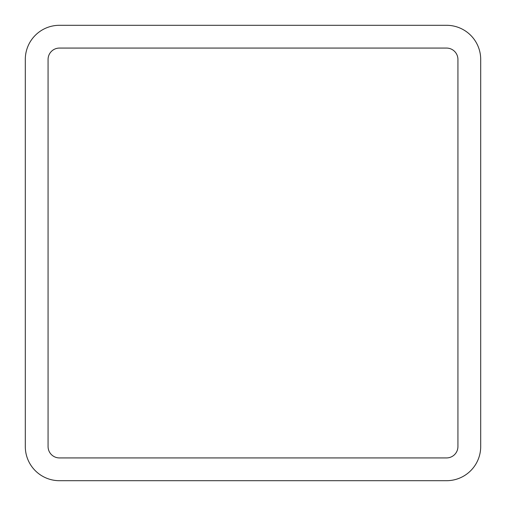 <?xml version="1.0" encoding="UTF-8"?>
<svg xmlns="http://www.w3.org/2000/svg" width="506" height="506" viewBox="0 0 506 506"><rect width="100%" height="100%" fill="white"/><g stroke="black" fill="none" stroke-linecap="round" stroke-linejoin="round"><path stroke-width="0.76" d="M25.3 446.545A34.155 34.155 0 0 0 59.455 480.7L446.545 480.7A34.155 34.155 0 0 0 480.7 446.545L480.7 59.455A34.155 34.155 0 0 0 446.545 25.3L59.455 25.3A34.155 34.155 0 0 0 25.3 59.455L25.3 446.545M446.545 457.93A11.385 11.385 0 0 0 457.93 446.545L457.93 59.455A11.385 11.385 0 0 0 446.545 48.07L59.455 48.07A11.385 11.385 0 0 0 48.07 59.455L48.07 446.545A11.385 11.385 0 0 0 59.455 457.93L446.545 457.93"/></g></svg>
